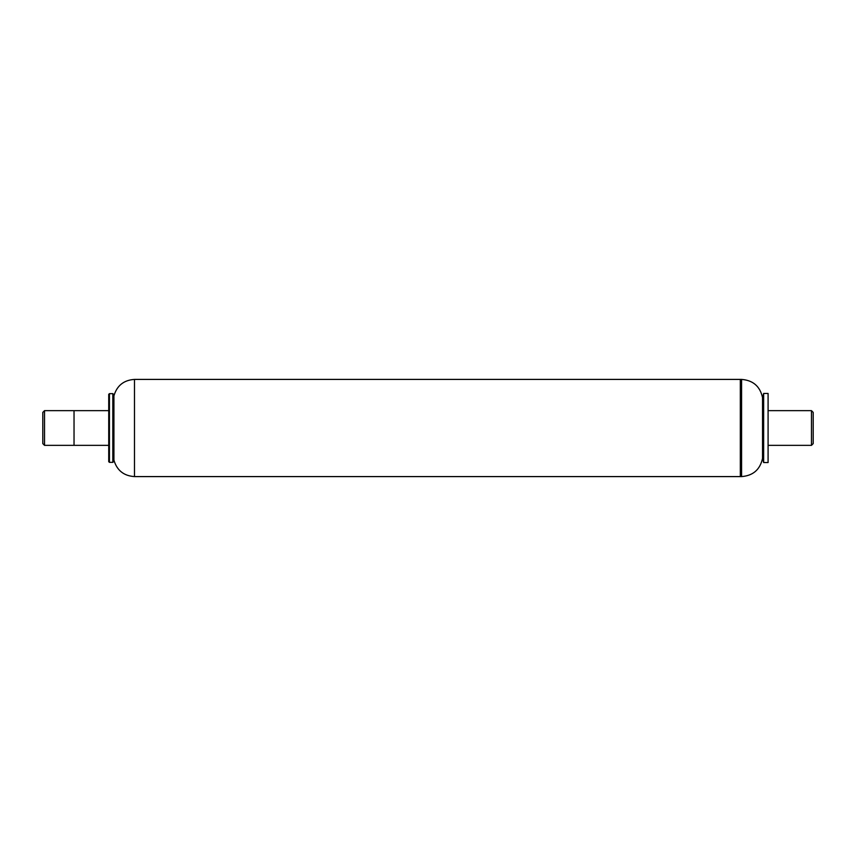 <?xml version="1.0" encoding="UTF-8"?>
<svg xmlns="http://www.w3.org/2000/svg" width="856" height="856" viewBox="0 0 856 856"><rect width="100%" height="100%" fill="white"/><g stroke="black" fill="none" stroke-linecap="round" stroke-linejoin="round"><path stroke-width="1.28" d="M109.429 428L109.429 462.358L112.821 462.358L112.821 393.642L109.429 393.642L109.429 428M109.429 393.642L108.733 394.338L108.733 461.662L109.429 462.358M113.923 395.836L113.923 460.164C116.962 470.415 123.81 475.883 134.478 476.589L134.478 379.411C123.81 380.118 116.962 385.585 113.923 395.836L113.516 461.662L112.821 462.358M740.322 428L740.322 476.589L741.574 476.589L741.574 379.411L740.322 379.411L740.322 428M44.533 410.645L44.533 445.355L42.8 443.611L42.8 412.389L44.533 410.645L74.033 410.645L74.033 445.355L108.733 445.355M108.733 410.645L74.033 410.645L74.033 445.355L44.533 445.355M768.089 410.645L811.467 410.645L811.467 445.355L768.089 445.355M811.467 410.645L813.2 412.389L813.2 443.611L811.467 445.355M134.478 379.411L740.322 379.411L740.322 476.589L134.478 476.589M741.574 379.411C753.077 380.299 760.064 386.366 762.536 397.633L762.536 458.367C760.064 469.634 753.077 475.701 741.574 476.589M763.648 446.115L763.648 462.529L768.089 462.529L768.089 393.471L763.648 393.471L763.648 446.115M113.516 394.338L112.821 393.642M113.923 460.164L113.516 461.662M762.536 458.367L763.648 462.529M762.536 397.633L763.648 393.471"/></g></svg>
